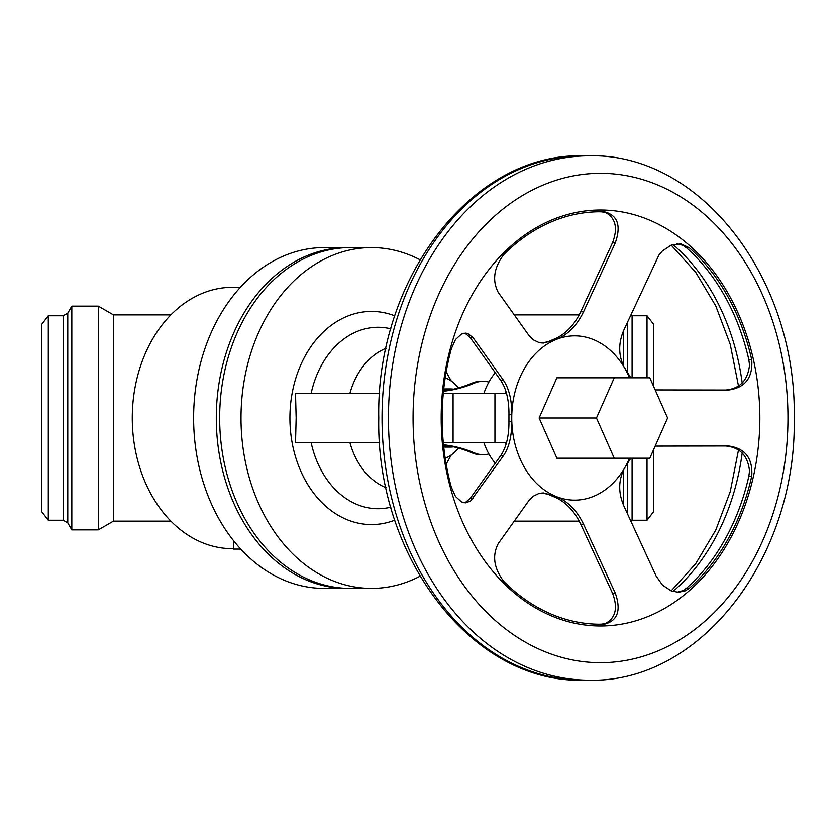 <?xml version="1.0" encoding="UTF-8"?>
<svg xmlns="http://www.w3.org/2000/svg" width="836" height="836" viewBox="0 0 836 836"><rect width="100%" height="100%" fill="white"/><g stroke="black" fill="none" stroke-linecap="round" stroke-linejoin="round"><path stroke-width="1.25" d="M233.631 548.688L232.387 548.688A130.688 100.111 -90 0 1 132.276 418A130.688 100.111 -90 0 1 232.387 287.312L240.392 287.312M348.518 247.602A170.408 130.541 90 0 0 346.835 247.592A170.408 130.541 90 0 0 216.294 418A170.408 130.541 90 0 0 346.835 588.408A170.408 130.541 90 0 0 348.518 588.398M346.835 588.408L324.159 588.408A170.408 130.541 -90 0 1 193.618 418A170.408 130.541 -90 0 1 324.159 247.592L346.835 247.592M48.3 315.757L41.8 324.232L41.8 511.768L48.3 520.243L48.3 315.757L63.243 315.757L67.779 313.134L71.823 306.143L98.324 306.143L98.324 529.857L71.823 529.857L71.823 306.143M170.878 521.121L113.456 521.121L113.456 314.879L98.324 306.143M623.51 365.917L623.51 330.889M623.51 505.111L623.51 470.083M632.089 458.201L632.089 520.243L647.022 520.243L647.022 458.201M647.022 520.243L653.533 511.768L653.533 449.778M653.533 386.222L653.533 324.232L647.022 315.757L647.022 377.799M240.747 549.085L233.631 549.085L233.631 540.777M371.55 588.408L350.2 588.408A170.408 130.541 -90 0 1 219.659 418A170.408 130.541 -90 0 1 350.2 247.592L371.55 247.592A170.408 130.541 90 0 0 241.008 418A170.408 130.541 90 0 0 371.55 588.408A170.408 130.541 90 0 0 420.017 576.234M420.017 259.766A170.408 130.541 90 0 0 371.55 247.592M379.659 442.474L295.526 442.474L296.153 418L295.526 393.526L379.659 393.526M506.104 391.938A61.174 46.858 90 0 0 505.55 393.526L443.279 393.526M445.191 458.212A41.946 32.134 90 0 0 458.441 448.075M458.441 387.925A41.946 32.134 90 0 0 445.191 377.788M443.582 445.557A29.061 22.258 90 0 0 450.646 447.061A29.061 22.258 90 0 0 453.499 446.821M453.499 389.179A29.061 22.258 90 0 0 450.646 388.939A29.061 22.258 90 0 0 443.582 390.443M488.882 382.073A36.7 28.121 90 0 0 483.114 381.3L480.867 381.3A36.7 28.121 90 0 0 472.121 383.118A174.776 133.885 -90 0 1 443.529 390.955M443.529 445.045A174.776 133.885 -90 0 1 472.121 452.882A36.7 28.121 90 0 0 480.867 454.7L483.114 454.7A36.7 28.121 90 0 0 488.882 453.927M483.114 381.3A36.7 28.121 90 0 0 474.367 383.118A174.776 133.885 -90 0 1 443.498 391.217M443.498 444.783A174.776 133.885 -90 0 1 474.367 452.882A36.7 28.121 90 0 0 483.114 454.7M495.257 372.772A61.174 46.858 90 0 0 483.866 393.526M483.866 442.474A61.174 46.858 90 0 0 495.257 463.228M506.104 444.062A61.174 46.858 90 0 1 505.55 442.474L443.279 442.474M541.947 492.968L548.207 494.369L556.713 497.984C566.871 503.178 574.875 511.925 580.748 524.214L583.549 524.214L615.338 593.278C621.273 610.426 617.679 620.72 604.574 624.158A206.241 157.994 -90 0 1 600.154 624.241A206.241 157.994 -90 0 1 551.332 614.147A206.241 157.994 -90 0 1 503.753 581.396C493.877 568.208 492.038 555.616 498.246 543.609L528.645 500.931L533.274 496.187L538.917 493.47L543.327 492.916L555.229 496.124A82.147 62.93 90 0 0 625.579 466.289L630.825 458.201M503.471 380.317L500.659 380.317C505.937 388.061 508.706 398.678 508.946 412.158L508.946 423.842C508.706 437.322 505.937 447.939 500.659 455.683L503.471 455.683L470.584 501.004L465.391 502.875L461.441 501.913L455.484 496.459L451.325 487.189A206.241 157.994 -90 0 1 442.16 418A206.241 157.994 -90 0 1 451.325 348.811L455.484 339.541L461.43 334.086L465.391 333.125L467.732 333.48L473.061 337.639L503.471 380.317C509.051 388.573 511.81 399.89 511.757 414.259L511.747 418A82.147 62.93 90 0 0 555.229 496.124L557.967 497.284C568.762 502.196 577.289 511.183 583.549 524.214M630.825 377.799L623.917 366.69C618.191 354.767 618.316 342.227 624.304 329.07L658.893 255.126L662.467 250.884L671.329 245.063L681.006 243.882L689.407 247.822A206.241 157.994 -90 0 1 727.968 296.78A206.241 157.994 -90 0 1 751.721 359.783C752.954 377.673 745.2 387.768 728.459 390.036L655.163 389.91M629.55 377.799A82.147 62.93 90 0 0 625.579 369.711L625.579 369.711A82.147 62.93 90 0 0 555.229 339.876L543.327 343.084L538.927 342.53L533.274 339.824L528.645 335.069L498.246 292.391C492.038 280.384 493.877 267.792 503.753 254.604A206.241 157.994 -90 0 1 551.332 221.853A206.241 157.994 -90 0 1 600.154 211.759A206.241 157.994 -90 0 1 604.574 211.842C617.679 215.28 621.273 225.574 615.338 242.722L583.549 311.786C577.279 324.828 568.752 333.804 557.967 338.716L555.229 339.876A82.147 62.93 90 0 0 511.747 418L511.757 421.741C511.81 436.12 509.051 447.427 503.471 455.683M759.84 418A207.986 159.331 90 0 0 600.509 210.014A207.986 159.331 90 0 0 441.189 418A207.986 159.331 90 0 0 600.509 625.986A207.986 159.331 90 0 0 759.84 418M725.648 445.964C739.944 447.323 747.886 455.662 749.505 470.981L748.847 476.217L751.721 476.217A206.241 157.994 -90 0 1 727.968 539.22A206.241 157.994 -90 0 1 689.407 588.178L685.499 590.759L678.435 592.306L671.329 590.937L662.478 585.116L656.093 575.994L624.304 506.929C618.316 493.773 618.191 481.233 623.917 469.31L625.579 466.289A82.147 62.93 90 0 0 629.55 458.201M689.407 588.178L686.544 588.178A206.241 157.994 90 0 0 725.105 539.22A206.241 157.994 90 0 0 748.847 476.217M686.544 588.178L682.887 590.665L677.024 592.243M598.722 624.231A206.241 157.994 90 0 0 601.711 624.158L605.692 623.416C615.735 617.783 618.013 607.741 612.537 593.278L580.748 524.214M583.549 311.786L580.748 311.786C574.875 324.075 566.871 332.822 556.713 338.016L548.207 341.631L541.947 343.032M614.251 458.201L556.891 458.201L539.115 418L556.891 377.799L614.251 377.799L596.465 418L614.251 458.201L649.802 458.201L667.588 418L649.802 377.799L614.251 377.799M596.465 418L539.115 418M751.721 359.783L748.847 359.783L749.505 365.018C747.896 380.338 739.944 388.677 725.648 390.036M580.748 311.786L612.537 242.722C618.013 228.249 615.735 218.206 605.692 212.584L601.711 211.842A206.241 157.994 90 0 0 598.722 211.769M677.024 243.757L682.887 245.335L686.544 247.822L689.407 247.822M655.163 446.09L728.459 445.964C745.2 448.242 752.954 458.327 751.721 476.217M748.847 359.783A206.241 157.994 90 0 0 725.105 296.78A206.241 157.994 90 0 0 686.544 247.822M500.659 380.317L470.25 337.639L465.631 333.742L463.98 333.25M463.98 502.75L465.631 502.258L470.25 498.36L500.659 455.683M48.3 520.243L63.243 520.243L63.243 315.757M71.823 529.857L67.779 522.866L67.779 313.134M627.543 514.025L627.543 462.81M394.843 315.862A106.569 81.635 90 0 0 289.914 418A106.569 81.635 90 0 0 371.55 524.569A106.569 81.635 90 0 0 394.843 520.138M311.117 442.474A90.727 69.503 90 0 0 390.893 507.159M349.897 442.474A72.951 55.876 90 0 0 386.096 487.712M472.121 383.118L474.367 383.118M474.367 452.882L472.121 452.882M386.096 348.288A72.951 55.876 90 0 0 349.897 393.526M390.893 328.841A90.727 69.503 90 0 0 311.117 393.526M494.943 393.526L494.943 442.474M413.068 418A244.687 187.442 90 0 0 600.509 662.687A244.687 187.442 90 0 0 787.961 418A244.687 187.442 90 0 0 600.509 173.313A244.687 187.442 90 0 0 413.068 418M382.042 418A262.17 200.828 90 0 0 582.87 680.17C471.87 683.284 375.991 556.745 378.771 418C375.991 279.255 471.87 152.716 582.87 155.83A262.17 200.828 90 0 0 382.042 418M582.87 155.83L589.275 155.83A262.17 200.828 90 0 0 388.447 418A262.17 200.828 90 0 0 589.275 680.17L582.87 680.17M672.99 591.501A207.986 159.331 90 0 0 742.18 452.997M555.167 338.716L557.967 338.716M470.25 337.639L473.061 337.639M508.957 414.259L511.757 414.259M612.537 242.722L615.338 242.722M604.574 211.842L601.711 211.842M552.512 341.036L549.712 341.036M511.757 421.741L508.957 421.741M473.061 498.36L470.25 498.36M615.338 593.278L612.537 593.278M601.711 624.158L604.574 624.158M557.967 497.284L555.167 497.284M549.712 494.964L552.512 494.964M453.081 442.474L453.081 393.526M632.089 377.799L632.089 315.757L647.022 315.757M742.18 383.003A207.986 159.331 90 0 0 672.99 244.499M627.543 373.19L627.543 321.975M632.089 520.243L630.511 520.494M514.224 521.121L579.223 521.121M450.646 447.061L443.738 447.061M446.163 464.116L451.315 454.899M113.456 314.879L170.878 314.879M514.224 314.879L579.223 314.879M113.456 521.121L98.324 529.857M671.183 590.885L695.751 563.631L715.762 530.066L730.246 491.62L738.501 449.956M451.315 381.101L446.163 371.884M589.275 680.17C701.164 683.169 796.99 556.442 794.2 418C796.99 279.558 701.164 152.831 589.275 155.83M450.646 388.939L443.738 388.939M671.183 245.115L695.751 272.369L715.762 305.934L730.246 344.38L738.501 386.044M67.779 522.866L63.243 520.243M630.511 315.506L632.089 315.757"/></g></svg>
